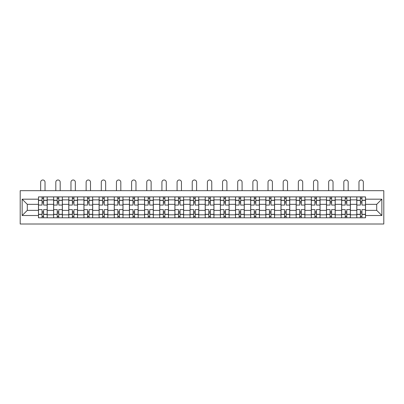 <?xml version="1.0" encoding="UTF-8"?>
<svg xmlns="http://www.w3.org/2000/svg" width="404" height="404" viewBox="0 0 404 404"><rect width="100%" height="100%" fill="white"/><g stroke="black" fill="none" stroke-linecap="round" stroke-linejoin="round"><path stroke-width="0.61" d="M20.2 224.008L383.8 224.008L383.8 190.678L20.2 190.678L20.2 224.008M53.626 217.791L53.626 199.864L47.212 199.864L47.212 217.791M47.212 199.864L47.212 196.899M53.626 199.864L53.626 196.899M62.373 196.899L62.373 217.791M68.786 217.791L68.786 196.899M77.528 196.899L77.528 217.791M83.941 217.791L83.941 196.899M92.688 196.899L92.688 217.791M99.101 217.791L99.101 196.899M107.843 196.899L107.843 217.791M114.256 217.791L114.256 196.899M123.003 196.899L123.003 217.791M129.416 217.791L129.416 196.899M138.163 196.899L138.163 217.791M144.576 217.791L144.576 196.899M153.318 196.899L153.318 217.791M159.732 217.791L159.732 196.899M168.478 196.899L168.478 217.791M174.892 217.791L174.892 196.899M183.633 196.899L183.633 217.791M190.047 217.791L190.047 196.899M198.793 196.899L198.793 217.791M205.207 217.791L205.207 196.899M213.953 196.899L213.953 217.791M220.367 217.791L220.367 196.899M229.108 196.899L229.108 217.791M235.522 217.791L235.522 196.899M244.268 196.899L244.268 217.791M250.682 217.791L250.682 196.899M259.424 196.899L259.424 217.791M265.837 217.791L265.837 196.899M274.584 196.899L274.584 217.791M280.997 217.791L280.997 196.899M289.744 196.899L289.744 217.791M296.157 217.791L296.157 196.899M304.899 196.899L304.899 217.791M311.312 217.791L311.312 196.899M320.059 196.899L320.059 217.791M326.472 217.791L326.472 196.899M335.214 196.899L335.214 217.791M341.627 217.791L341.627 196.899M350.374 196.899L350.374 217.791M356.788 217.791L356.788 196.899M356.788 210.358L350.374 210.358M341.627 210.358L335.214 210.358M326.472 210.358L320.059 210.358M311.312 210.358L304.899 210.358M296.157 210.358L289.744 210.358M280.997 210.358L274.584 210.358M265.837 210.358L259.424 210.358M250.682 210.358L244.268 210.358M235.522 210.358L229.108 210.358M220.367 210.358L213.953 210.358M205.207 210.358L198.793 210.358M190.047 210.358L183.633 210.358M174.892 210.358L168.478 210.358M159.732 210.358L153.318 210.358M144.576 210.358L138.163 210.358M129.416 210.358L123.003 210.358M114.256 210.358L107.843 210.358M99.101 210.358L92.688 210.358M83.941 210.358L77.528 210.358M68.786 210.358L62.373 210.358M53.626 210.358L47.212 210.358M356.788 204.333L350.374 204.333M341.627 204.333L335.214 204.333M326.472 204.333L320.059 204.333M311.312 204.333L304.899 204.333M296.157 204.333L289.744 204.333M280.997 204.333L274.584 204.333M265.837 204.333L259.424 204.333M250.682 204.333L244.268 204.333M235.522 204.333L229.108 204.333M220.367 204.333L213.953 204.333M205.207 204.333L198.793 204.333M190.047 204.333L183.633 204.333M174.892 204.333L168.478 204.333M159.732 204.333L153.318 204.333M144.576 204.333L138.163 204.333M129.416 204.333L123.003 204.333M114.256 204.333L107.843 204.333M99.101 204.333L92.688 204.333M83.941 204.333L77.528 204.333M68.786 204.333L62.373 204.333M53.626 204.333L47.212 204.333M27.295 210.358L38.466 210.358L38.466 204.333L27.295 204.333L27.295 210.358L22.144 215.509L22.144 199.182L38.466 199.182L38.466 204.333M365.534 204.333L365.534 210.358L376.705 210.358L376.705 204.333L365.534 204.333L365.534 196.899L38.466 196.899L38.466 199.182M365.534 199.182L381.856 199.182L381.856 215.509L365.534 215.509L365.534 210.358M38.466 210.358L38.466 217.791L365.534 217.791L365.534 215.509M38.466 215.509L22.144 215.509M43.617 216.332L42.061 216.332M42.061 198.354L43.617 198.354M58.777 216.332L57.222 216.332M57.222 198.354L58.777 198.354M73.932 216.332L72.377 216.332M72.377 198.354L73.932 198.354M89.092 216.332L87.537 216.332M87.537 198.354L89.092 198.354M104.252 216.332L102.697 216.332M102.697 198.354L104.252 198.354M119.407 216.332L117.852 216.332M117.852 198.354L119.407 198.354M134.567 216.332L133.012 216.332M133.012 198.354L134.567 198.354M149.722 216.332L148.167 216.332M148.167 198.354L149.722 198.354M164.882 216.332L163.327 216.332M163.327 198.354L164.882 198.354M180.043 216.332L178.487 216.332M178.487 198.354L180.043 198.354M195.198 216.332L193.642 216.332M193.642 198.354L195.198 198.354M210.358 216.332L208.802 216.332M208.802 198.354L210.358 198.354M225.513 216.332L223.957 216.332M223.957 198.354L225.513 198.354M240.673 216.332L239.118 216.332M239.118 198.354L240.673 198.354M255.833 216.332L254.278 216.332M254.278 198.354L255.833 198.354M270.988 216.332L269.433 216.332M269.433 198.354L270.988 198.354M286.148 216.332L284.593 216.332M284.593 198.354L286.148 198.354M301.303 216.332L299.748 216.332M299.748 198.354L301.303 198.354M316.463 216.332L314.908 216.332M314.908 198.354L316.463 198.354M331.623 216.332L330.068 216.332M330.068 198.354L331.623 198.354M346.778 216.332L345.223 216.332M345.223 198.354L346.778 198.354M361.939 216.332L360.383 216.332M360.383 198.354L361.939 198.354M22.144 199.182L27.295 204.333M376.705 210.358L381.856 215.509M376.705 204.333L381.856 199.182M47.162 217.791L47.162 205.06L43.617 205.06L43.617 196.899M42.061 196.899L42.061 205.06L38.516 205.06L38.516 196.899M45.026 190.678L45.026 182.179A2.187 2.187 0 0 0 42.839 179.992A2.187 2.187 0 0 0 40.653 182.179L40.653 190.678M47.162 205.06L47.162 196.899M38.516 217.791L38.516 209.626L42.061 209.626L42.061 217.791M43.617 217.791L43.617 209.626L47.162 209.626M42.061 202.924L43.617 202.924M38.516 209.626L38.516 205.06M43.617 211.767L42.061 211.767M43.617 216.529L42.061 216.529M42.061 213.029L43.617 213.029M43.617 201.662L42.061 201.662M42.061 198.162L43.617 198.162M62.322 217.791L62.322 205.06L58.777 205.06L58.777 196.899M57.222 196.899L57.222 205.06L53.676 205.06L53.676 196.899M60.186 190.678L60.186 182.179A2.187 2.187 0 0 0 57.999 179.992A2.187 2.187 0 0 0 55.813 182.179L55.813 190.678M62.322 205.06L62.322 196.899M53.676 217.791L53.676 209.626L57.222 209.626L57.222 217.791M58.777 217.791L58.777 209.626L62.322 209.626M57.222 202.924L58.777 202.924M53.676 209.626L53.676 205.06M58.777 211.767L57.222 211.767M58.777 216.529L57.222 216.529M57.222 213.029L58.777 213.029M58.777 201.662L57.222 201.662M57.222 198.162L58.777 198.162M77.482 217.791L77.482 205.06L73.932 205.06L73.932 196.899M72.377 196.899L72.377 205.06L68.832 205.06L68.832 196.899M75.341 190.678L75.341 182.179A2.187 2.187 0 0 0 73.154 179.992A2.187 2.187 0 0 0 70.968 182.179L70.968 190.678M77.482 205.06L77.482 196.899M68.832 217.791L68.832 209.626L72.377 209.626L72.377 217.791M73.932 217.791L73.932 209.626L77.482 209.626M72.377 202.924L73.932 202.924M68.832 209.626L68.832 205.06M73.932 211.767L72.377 211.767M73.932 216.529L72.377 216.529M72.377 213.029L73.932 213.029M73.932 201.662L72.377 201.662M72.377 198.162L73.932 198.162M92.637 217.791L92.637 205.06L89.092 205.06L89.092 196.899M87.537 196.899L87.537 205.06L83.992 205.06L83.992 196.899M90.501 190.678L90.501 182.179A2.187 2.187 0 0 0 88.314 179.992A2.187 2.187 0 0 0 86.128 182.179L86.128 190.678M92.637 205.06L92.637 196.899M83.992 217.791L83.992 209.626L87.537 209.626L87.537 217.791M89.092 217.791L89.092 209.626L92.637 209.626M87.537 202.924L89.092 202.924M83.992 209.626L83.992 205.06M89.092 211.767L87.537 211.767M89.092 216.529L87.537 216.529M87.537 213.029L89.092 213.029M89.092 201.662L87.537 201.662M87.537 198.162L89.092 198.162M107.797 217.791L107.797 205.06L104.252 205.06L104.252 196.899M102.697 196.899L102.697 205.06L99.147 205.06L99.147 196.899M105.661 190.678L105.661 182.179A2.187 2.187 0 0 0 103.475 179.992A2.187 2.187 0 0 0 101.288 182.179L101.288 190.678M107.797 205.06L107.797 196.899M99.147 217.791L99.147 209.626L102.697 209.626L102.697 217.791M104.252 217.791L104.252 209.626L107.797 209.626M102.697 202.924L104.252 202.924M99.147 209.626L99.147 205.06M104.252 211.767L102.697 211.767M104.252 216.529L102.697 216.529M102.697 213.029L104.252 213.029M104.252 201.662L102.697 201.662M102.697 198.162L104.252 198.162M122.952 217.791L122.952 205.06L119.407 205.06L119.407 196.899M117.852 196.899L117.852 205.06L114.307 205.06L114.307 196.899M120.816 190.678L120.816 182.179A2.187 2.187 0 0 0 118.63 179.992A2.187 2.187 0 0 0 116.443 182.179L116.443 190.678M122.952 205.06L122.952 196.899M114.307 217.791L114.307 209.626L117.852 209.626L117.852 217.791M119.407 217.791L119.407 209.626L122.952 209.626M117.852 202.924L119.407 202.924M114.307 209.626L114.307 205.06M119.407 211.767L117.852 211.767M119.407 216.529L117.852 216.529M117.852 213.029L119.407 213.029M119.407 201.662L117.852 201.662M117.852 198.162L119.407 198.162M138.112 217.791L138.112 205.06L134.567 205.06L134.567 196.899M133.012 196.899L133.012 205.06L129.467 205.06L129.467 196.899M135.976 190.678L135.976 182.179A2.187 2.187 0 0 0 133.79 179.992A2.187 2.187 0 0 0 131.603 182.179L131.603 190.678M138.112 205.06L138.112 196.899M129.467 217.791L129.467 209.626L133.012 209.626L133.012 217.791M134.567 217.791L134.567 209.626L138.112 209.626M133.012 202.924L134.567 202.924M129.467 209.626L129.467 205.06M134.567 211.767L133.012 211.767M134.567 216.529L133.012 216.529M133.012 213.029L134.567 213.029M134.567 201.662L133.012 201.662M133.012 198.162L134.567 198.162M153.273 217.791L153.273 205.06L149.722 205.06L149.722 196.899M148.167 196.899L148.167 205.06L144.622 205.06L144.622 196.899M151.131 190.678L151.131 182.179A2.187 2.187 0 0 0 148.945 179.992A2.187 2.187 0 0 0 146.758 182.179L146.758 190.678M153.273 205.06L153.273 196.899M144.622 217.791L144.622 209.626L148.167 209.626L148.167 217.791M149.722 217.791L149.722 209.626L153.273 209.626M148.167 202.924L149.722 202.924M144.622 209.626L144.622 205.06M149.722 211.767L148.167 211.767M149.722 216.529L148.167 216.529M148.167 213.029L149.722 213.029M149.722 201.662L148.167 201.662M148.167 198.162L149.722 198.162M168.428 217.791L168.428 205.06L164.882 205.06L164.882 196.899M163.327 196.899L163.327 205.06L159.782 205.06L159.782 196.899M166.291 190.678L166.291 182.179A2.187 2.187 0 0 0 164.105 179.992A2.187 2.187 0 0 0 161.918 182.179L161.918 190.678M168.428 205.06L168.428 196.899M159.782 217.791L159.782 209.626L163.327 209.626L163.327 217.791M164.882 217.791L164.882 209.626L168.428 209.626M163.327 202.924L164.882 202.924M159.782 209.626L159.782 205.06M164.882 211.767L163.327 211.767M164.882 216.529L163.327 216.529M163.327 213.029L164.882 213.029M164.882 201.662L163.327 201.662M163.327 198.162L164.882 198.162M183.588 217.791L183.588 205.06L180.043 205.06L180.043 196.899M178.487 196.899L178.487 205.06L174.937 205.06L174.937 196.899M181.452 190.678L181.452 182.179A2.187 2.187 0 0 0 179.265 179.992A2.187 2.187 0 0 0 177.078 182.179L177.078 190.678M183.588 205.06L183.588 196.899M174.937 217.791L174.937 209.626L178.487 209.626L178.487 217.791M180.043 217.791L180.043 209.626L183.588 209.626M178.487 202.924L180.043 202.924M174.937 209.626L174.937 205.06M180.043 211.767L178.487 211.767M180.043 216.529L178.487 216.529M178.487 213.029L180.043 213.029M180.043 201.662L178.487 201.662M178.487 198.162L180.043 198.162M198.743 217.791L198.743 205.06L195.198 205.06L195.198 196.899M193.642 196.899L193.642 205.06L190.097 205.06L190.097 196.899M196.607 190.678L196.607 182.179A2.187 2.187 0 0 0 194.42 179.992A2.187 2.187 0 0 0 192.233 182.179L192.233 190.678M198.743 205.06L198.743 196.899M190.097 217.791L190.097 209.626L193.642 209.626L193.642 217.791M195.198 217.791L195.198 209.626L198.743 209.626M193.642 202.924L195.198 202.924M190.097 209.626L190.097 205.06M195.198 211.767L193.642 211.767M195.198 216.529L193.642 216.529M193.642 213.029L195.198 213.029M195.198 201.662L193.642 201.662M193.642 198.162L195.198 198.162M213.903 217.791L213.903 205.06L210.358 205.06L210.358 196.899M208.802 196.899L208.802 205.06L205.257 205.06L205.257 196.899M211.767 190.678L211.767 182.179A2.187 2.187 0 0 0 209.58 179.992A2.187 2.187 0 0 0 207.393 182.179L207.393 190.678M213.903 205.06L213.903 196.899M205.257 217.791L205.257 209.626L208.802 209.626L208.802 217.791M210.358 217.791L210.358 209.626L213.903 209.626M208.802 202.924L210.358 202.924M205.257 209.626L205.257 205.06M210.358 211.767L208.802 211.767M210.358 216.529L208.802 216.529M208.802 213.029L210.358 213.029M210.358 201.662L208.802 201.662M208.802 198.162L210.358 198.162M229.063 217.791L229.063 205.06L225.513 205.06L225.513 196.899M223.957 196.899L223.957 205.06L220.412 205.06L220.412 196.899M226.922 190.678L226.922 182.179A2.187 2.187 0 0 0 224.735 179.992A2.187 2.187 0 0 0 222.548 182.179L222.548 190.678M229.063 205.06L229.063 196.899M220.412 217.791L220.412 209.626L223.957 209.626L223.957 217.791M225.513 217.791L225.513 209.626L229.063 209.626M223.957 202.924L225.513 202.924M220.412 209.626L220.412 205.06M225.513 211.767L223.957 211.767M225.513 216.529L223.957 216.529M223.957 213.029L225.513 213.029M225.513 201.662L223.957 201.662M223.957 198.162L225.513 198.162M244.218 217.791L244.218 205.06L240.673 205.06L240.673 196.899M239.118 196.899L239.118 205.06L235.572 205.06L235.572 196.899M242.082 190.678L242.082 182.179A2.187 2.187 0 0 0 239.895 179.992A2.187 2.187 0 0 0 237.709 182.179L237.709 190.678M244.218 205.06L244.218 196.899M235.572 217.791L235.572 209.626L239.118 209.626L239.118 217.791M240.673 217.791L240.673 209.626L244.218 209.626M239.118 202.924L240.673 202.924M235.572 209.626L235.572 205.06M240.673 211.767L239.118 211.767M240.673 216.529L239.118 216.529M239.118 213.029L240.673 213.029M240.673 201.662L239.118 201.662M239.118 198.162L240.673 198.162M259.378 217.791L259.378 205.06L255.833 205.06L255.833 196.899M254.278 196.899L254.278 205.06L250.727 205.06L250.727 196.899M257.242 190.678L257.242 182.179A2.187 2.187 0 0 0 255.055 179.992A2.187 2.187 0 0 0 252.869 182.179L252.869 190.678M259.378 205.06L259.378 196.899M250.727 217.791L250.727 209.626L254.278 209.626L254.278 217.791M255.833 217.791L255.833 209.626L259.378 209.626M254.278 202.924L255.833 202.924M250.727 209.626L250.727 205.06M255.833 211.767L254.278 211.767M255.833 216.529L254.278 216.529M254.278 213.029L255.833 213.029M255.833 201.662L254.278 201.662M254.278 198.162L255.833 198.162M274.533 217.791L274.533 205.06L270.988 205.06L270.988 196.899M269.433 196.899L269.433 205.06L265.888 205.06L265.888 196.899M272.397 190.678L272.397 182.179A2.187 2.187 0 0 0 270.21 179.992A2.187 2.187 0 0 0 268.024 182.179L268.024 190.678M274.533 205.06L274.533 196.899M265.888 217.791L265.888 209.626L269.433 209.626L269.433 217.791M270.988 217.791L270.988 209.626L274.533 209.626M269.433 202.924L270.988 202.924M265.888 209.626L265.888 205.06M270.988 211.767L269.433 211.767M270.988 216.529L269.433 216.529M269.433 213.029L270.988 213.029M270.988 201.662L269.433 201.662M269.433 198.162L270.988 198.162M289.693 217.791L289.693 205.06L286.148 205.06L286.148 196.899M284.593 196.899L284.593 205.06L281.048 205.06L281.048 196.899M287.557 190.678L287.557 182.179A2.187 2.187 0 0 0 285.37 179.992A2.187 2.187 0 0 0 283.184 182.179L283.184 190.678M289.693 205.06L289.693 196.899M281.048 217.791L281.048 209.626L284.593 209.626L284.593 217.791M286.148 217.791L286.148 209.626L289.693 209.626M284.593 202.924L286.148 202.924M281.048 209.626L281.048 205.06M286.148 211.767L284.593 211.767M286.148 216.529L284.593 216.529M284.593 213.029L286.148 213.029M286.148 201.662L284.593 201.662M284.593 198.162L286.148 198.162M304.853 217.791L304.853 205.06L301.303 205.06L301.303 196.899M299.748 196.899L299.748 205.06L296.203 205.06L296.203 196.899M302.712 190.678L302.712 182.179A2.187 2.187 0 0 0 300.526 179.992A2.187 2.187 0 0 0 298.339 182.179L298.339 190.678M304.853 205.06L304.853 196.899M296.203 217.791L296.203 209.626L299.748 209.626L299.748 217.791M301.303 217.791L301.303 209.626L304.853 209.626M299.748 202.924L301.303 202.924M296.203 209.626L296.203 205.06M301.303 211.767L299.748 211.767M301.303 216.529L299.748 216.529M299.748 213.029L301.303 213.029M301.303 201.662L299.748 201.662M299.748 198.162L301.303 198.162M320.008 217.791L320.008 205.06L316.463 205.06L316.463 196.899M314.908 196.899L314.908 205.06L311.363 205.06L311.363 196.899M317.872 190.678L317.872 182.179A2.187 2.187 0 0 0 315.686 179.992A2.187 2.187 0 0 0 313.499 182.179L313.499 190.678M320.008 205.06L320.008 196.899M311.363 217.791L311.363 209.626L314.908 209.626L314.908 217.791M316.463 217.791L316.463 209.626L320.008 209.626M314.908 202.924L316.463 202.924M311.363 209.626L311.363 205.06M316.463 211.767L314.908 211.767M316.463 216.529L314.908 216.529M314.908 213.029L316.463 213.029M316.463 201.662L314.908 201.662M314.908 198.162L316.463 198.162M335.169 217.791L335.169 205.06L331.623 205.06L331.623 196.899M330.068 196.899L330.068 205.06L326.518 205.06L326.518 196.899M333.032 190.678L333.032 182.179A2.187 2.187 0 0 0 330.846 179.992A2.187 2.187 0 0 0 328.659 182.179L328.659 190.678M335.169 205.06L335.169 196.899M326.518 217.791L326.518 209.626L330.068 209.626L330.068 217.791M331.623 217.791L331.623 209.626L335.169 209.626M330.068 202.924L331.623 202.924M326.518 209.626L326.518 205.06M331.623 211.767L330.068 211.767M331.623 216.529L330.068 216.529M330.068 213.029L331.623 213.029M331.623 201.662L330.068 201.662M330.068 198.162L331.623 198.162M350.324 217.791L350.324 205.06L346.778 205.06L346.778 196.899M345.223 196.899L345.223 205.06L341.678 205.06L341.678 196.899M348.187 190.678L348.187 182.179A2.187 2.187 0 0 0 346.001 179.992A2.187 2.187 0 0 0 343.814 182.179L343.814 190.678M350.324 205.06L350.324 196.899M341.678 217.791L341.678 209.626L345.223 209.626L345.223 217.791M346.778 217.791L346.778 209.626L350.324 209.626M345.223 202.924L346.778 202.924M341.678 209.626L341.678 205.06M346.778 211.767L345.223 211.767M346.778 216.529L345.223 216.529M345.223 213.029L346.778 213.029M346.778 201.662L345.223 201.662M345.223 198.162L346.778 198.162M365.484 217.791L365.484 205.06L361.939 205.06L361.939 196.899M360.383 196.899L360.383 205.06L356.838 205.06L356.838 196.899M363.348 190.678L363.348 182.179A2.187 2.187 0 0 0 361.161 179.992A2.187 2.187 0 0 0 358.974 182.179L358.974 190.678M365.484 205.06L365.484 196.899M356.838 217.791L356.838 209.626L360.383 209.626L360.383 217.791M361.939 217.791L361.939 209.626L365.484 209.626M360.383 202.924L361.939 202.924M356.838 209.626L356.838 205.06M361.939 211.767L360.383 211.767M361.939 216.529L360.383 216.529M360.383 213.029L361.939 213.029M361.939 201.662L360.383 201.662M360.383 198.162L361.939 198.162M341.627 199.864L335.214 199.864M326.472 199.864L320.059 199.864M311.312 199.864L304.899 199.864M296.157 199.864L289.744 199.864M280.997 199.864L274.584 199.864M265.837 199.864L259.424 199.864M250.682 199.864L244.268 199.864M235.522 199.864L229.108 199.864M220.367 199.864L213.953 199.864M205.207 199.864L198.793 199.864M190.047 199.864L183.633 199.864M174.892 199.864L168.478 199.864M159.732 199.864L153.318 199.864M144.576 199.864L138.163 199.864M129.416 199.864L123.003 199.864M114.256 199.864L107.843 199.864M99.101 199.864L92.688 199.864M83.941 199.864L77.528 199.864M68.786 199.864L62.373 199.864M356.788 199.864L350.374 199.864M341.627 214.827L335.214 214.827M326.472 214.827L320.059 214.827M311.312 214.827L304.899 214.827M296.157 214.827L289.744 214.827M280.997 214.827L274.584 214.827M265.837 214.827L259.424 214.827M250.682 214.827L244.268 214.827M235.522 214.827L229.108 214.827M220.367 214.827L213.953 214.827M205.207 214.827L198.793 214.827M190.047 214.827L183.633 214.827M174.892 214.827L168.478 214.827M159.732 214.827L153.318 214.827M144.576 214.827L138.163 214.827M129.416 214.827L123.003 214.827M114.256 214.827L107.843 214.827M99.101 214.827L92.688 214.827M83.941 214.827L77.528 214.827M68.786 214.827L62.373 214.827M53.626 214.827L47.212 214.827M356.788 214.827L350.374 214.827M47.162 200.253L43.617 200.253M42.061 200.253L38.516 200.253M42.061 200.379L38.516 200.379M42.061 214.307L38.516 214.307M42.061 214.438L38.516 214.438M47.162 214.438L43.617 214.438M47.162 200.379L43.617 200.379M47.162 214.307L43.617 214.307M62.322 200.253L58.777 200.253M57.222 200.253L53.676 200.253M57.222 200.379L53.676 200.379M57.222 214.307L53.676 214.307M57.222 214.438L53.676 214.438M62.322 214.438L58.777 214.438M62.322 200.379L58.777 200.379M62.322 214.307L58.777 214.307M77.482 200.253L73.932 200.253M72.377 200.253L68.832 200.253M72.377 200.379L68.832 200.379M72.377 214.307L68.832 214.307M72.377 214.438L68.832 214.438M77.482 214.438L73.932 214.438M77.482 200.379L73.932 200.379M77.482 214.307L73.932 214.307M92.637 200.253L89.092 200.253M87.537 200.253L83.992 200.253M87.537 200.379L83.992 200.379M87.537 214.307L83.992 214.307M87.537 214.438L83.992 214.438M92.637 214.438L89.092 214.438M92.637 200.379L89.092 200.379M92.637 214.307L89.092 214.307M107.797 200.253L104.252 200.253M102.697 200.253L99.147 200.253M102.697 200.379L99.147 200.379M102.697 214.307L99.147 214.307M102.697 214.438L99.147 214.438M107.797 214.438L104.252 214.438M107.797 200.379L104.252 200.379M107.797 214.307L104.252 214.307M122.952 200.253L119.407 200.253M117.852 200.253L114.307 200.253M117.852 200.379L114.307 200.379M117.852 214.307L114.307 214.307M117.852 214.438L114.307 214.438M122.952 214.438L119.407 214.438M122.952 200.379L119.407 200.379M122.952 214.307L119.407 214.307M138.112 200.253L134.567 200.253M133.012 200.253L129.467 200.253M133.012 200.379L129.467 200.379M133.012 214.307L129.467 214.307M133.012 214.438L129.467 214.438M138.112 214.438L134.567 214.438M138.112 200.379L134.567 200.379M138.112 214.307L134.567 214.307M153.273 200.253L149.722 200.253M148.167 200.253L144.622 200.253M148.167 200.379L144.622 200.379M148.167 214.307L144.622 214.307M148.167 214.438L144.622 214.438M153.273 214.438L149.722 214.438M153.273 200.379L149.722 200.379M153.273 214.307L149.722 214.307M168.428 200.253L164.882 200.253M163.327 200.253L159.782 200.253M163.327 200.379L159.782 200.379M163.327 214.307L159.782 214.307M163.327 214.438L159.782 214.438M168.428 214.438L164.882 214.438M168.428 200.379L164.882 200.379M168.428 214.307L164.882 214.307M183.588 200.253L180.043 200.253M178.487 200.253L174.937 200.253M178.487 200.379L174.937 200.379M178.487 214.307L174.937 214.307M178.487 214.438L174.937 214.438M183.588 214.438L180.043 214.438M183.588 200.379L180.043 200.379M183.588 214.307L180.043 214.307M198.743 200.253L195.198 200.253M193.642 200.253L190.097 200.253M193.642 200.379L190.097 200.379M193.642 214.307L190.097 214.307M193.642 214.438L190.097 214.438M198.743 214.438L195.198 214.438M198.743 200.379L195.198 200.379M198.743 214.307L195.198 214.307M213.903 200.253L210.358 200.253M208.802 200.253L205.257 200.253M208.802 200.379L205.257 200.379M208.802 214.307L205.257 214.307M208.802 214.438L205.257 214.438M213.903 214.438L210.358 214.438M213.903 200.379L210.358 200.379M213.903 214.307L210.358 214.307M229.063 200.253L225.513 200.253M223.957 200.253L220.412 200.253M223.957 200.379L220.412 200.379M223.957 214.307L220.412 214.307M223.957 214.438L220.412 214.438M229.063 214.438L225.513 214.438M229.063 200.379L225.513 200.379M229.063 214.307L225.513 214.307M244.218 200.253L240.673 200.253M239.118 200.253L235.572 200.253M239.118 200.379L235.572 200.379M239.118 214.307L235.572 214.307M239.118 214.438L235.572 214.438M244.218 214.438L240.673 214.438M244.218 200.379L240.673 200.379M244.218 214.307L240.673 214.307M259.378 200.253L255.833 200.253M254.278 200.253L250.727 200.253M254.278 200.379L250.727 200.379M254.278 214.307L250.727 214.307M254.278 214.438L250.727 214.438M259.378 214.438L255.833 214.438M259.378 200.379L255.833 200.379M259.378 214.307L255.833 214.307M274.533 200.253L270.988 200.253M269.433 200.253L265.888 200.253M269.433 200.379L265.888 200.379M269.433 214.307L265.888 214.307M269.433 214.438L265.888 214.438M274.533 214.438L270.988 214.438M274.533 200.379L270.988 200.379M274.533 214.307L270.988 214.307M289.693 200.253L286.148 200.253M284.593 200.253L281.048 200.253M284.593 200.379L281.048 200.379M284.593 214.307L281.048 214.307M284.593 214.438L281.048 214.438M289.693 214.438L286.148 214.438M289.693 200.379L286.148 200.379M289.693 214.307L286.148 214.307M304.853 200.253L301.303 200.253M299.748 200.253L296.203 200.253M299.748 200.379L296.203 200.379M299.748 214.307L296.203 214.307M299.748 214.438L296.203 214.438M304.853 214.438L301.303 214.438M304.853 200.379L301.303 200.379M304.853 214.307L301.303 214.307M320.008 200.253L316.463 200.253M314.908 200.253L311.363 200.253M314.908 200.379L311.363 200.379M314.908 214.307L311.363 214.307M314.908 214.438L311.363 214.438M320.008 214.438L316.463 214.438M320.008 200.379L316.463 200.379M320.008 214.307L316.463 214.307M335.169 200.253L331.623 200.253M330.068 200.253L326.518 200.253M330.068 200.379L326.518 200.379M330.068 214.307L326.518 214.307M330.068 214.438L326.518 214.438M335.169 214.438L331.623 214.438M335.169 200.379L331.623 200.379M335.169 214.307L331.623 214.307M350.324 200.253L346.778 200.253M345.223 200.253L341.678 200.253M345.223 200.379L341.678 200.379M345.223 214.307L341.678 214.307M345.223 214.438L341.678 214.438M350.324 214.438L346.778 214.438M350.324 200.379L346.778 200.379M350.324 214.307L346.778 214.307M365.484 200.253L361.939 200.253M360.383 200.253L356.838 200.253M360.383 200.379L356.838 200.379M360.383 214.307L356.838 214.307M360.383 214.438L356.838 214.438M365.484 214.438L361.939 214.438M365.484 200.379L361.939 200.379M365.484 214.307L361.939 214.307"/></g></svg>
